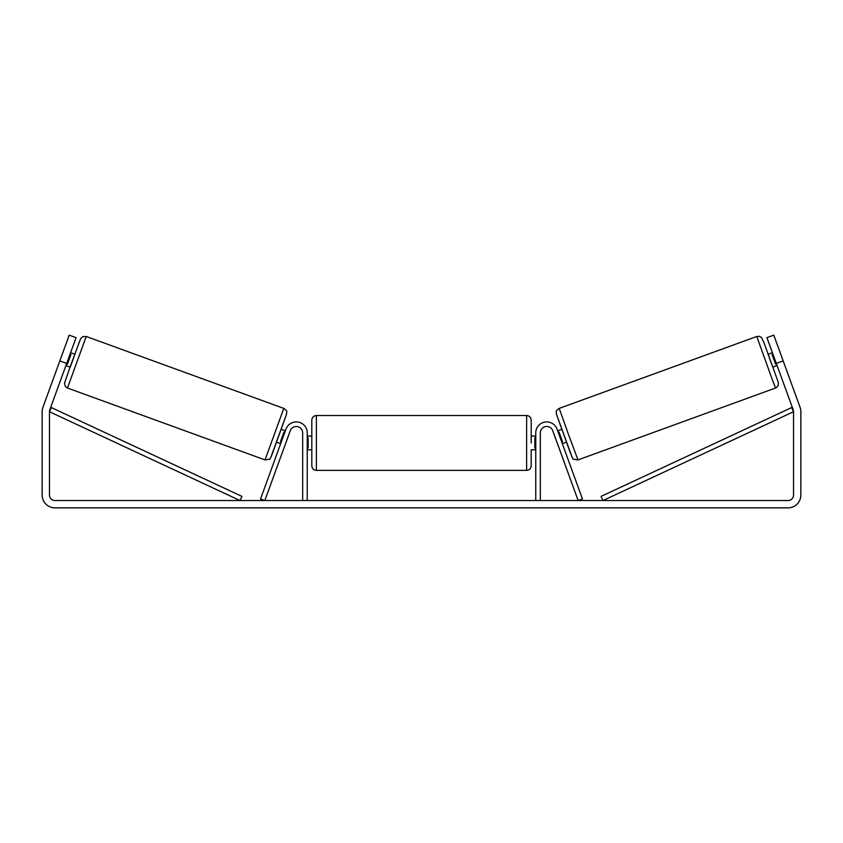<?xml version="1.0" encoding="UTF-8"?>
<svg xmlns="http://www.w3.org/2000/svg" width="843" height="843" viewBox="0 0 843 843"><rect width="100%" height="100%" fill="white"/><g stroke="black" fill="none" stroke-linecap="round" stroke-linejoin="round"><path stroke-width="1.26" d="M540.331 500.542L540.331 432.902A6.396 6.396 0 0 1 552.745 430.71L578.161 500.542L582.46 498.982L557.044 429.15A10.97 10.97 0 0 0 535.758 432.902L535.758 500.542M775.528 388.022L577.971 459.92L568.393 434.229L559.215 408.391L756.772 336.483L772.641 380.52L775.528 388.022L776.277 387.664L778.152 385.557L778.437 382.754L764.074 342.911L761.587 337.569L759.459 336.346L756.772 336.483M777.088 365.567L772.789 367.126L770.397 360.709L768.099 354.25L772.399 352.68M779.29 350.235L783.937 363.006M557.655 430.836L561.796 429.329M562.344 443.724L566.485 442.217M553.956 434.04L553.356 432.406M558.256 432.48L559.078 432.174L562.576 441.785L561.744 442.08M557.455 443.65L558.045 445.283M553.925 434.05L557.423 443.66M772.999 354.323L772.093 354.65L775.592 364.25L776.487 363.923M775.592 364.25L772.093 354.65M66.692 363.417L59.821 360.92L69.2 335.145L76.07 337.643L49.79 409.856A5.479 5.479 0 0 0 49.463 411.732L49.463 495.052A5.479 5.479 0 0 0 54.943 500.542L788.057 500.542A5.479 5.479 0 0 0 793.537 495.052L793.537 411.732A5.479 5.479 0 0 0 793.21 409.856L766.93 337.643L773.8 335.145L783.179 360.92L776.308 363.417M59.821 360.92L42.919 407.348A12.793 12.793 0 0 0 42.15 411.732L42.15 495.052A12.793 12.793 0 0 0 54.943 507.855L788.057 507.855A12.793 12.793 0 0 0 800.85 495.052L800.85 411.732A12.793 12.793 0 0 0 800.081 407.348L783.179 360.92M307.242 500.542L307.242 432.902A10.97 10.97 0 0 0 285.956 429.15L260.54 498.982L264.839 500.542L290.255 430.71A6.396 6.396 0 0 1 302.669 432.902L302.669 500.542M311.805 442.954L311.805 420.099C312.079 417.327 313.607 415.799 316.378 415.525L316.378 470.373C313.607 470.109 312.079 468.582 311.805 465.81L311.805 442.954M316.378 470.373L526.622 470.373L526.622 415.525C529.393 415.799 530.921 417.327 531.195 420.099L531.195 442.954L531.195 436.094L535.758 436.094M307.242 437.844L308.148 437.844L308.148 448.065L307.242 448.065M535.758 448.065L534.852 448.065L534.852 437.844L535.758 437.844M531.195 449.804L531.195 465.81L531.195 449.804L535.758 449.804M283.785 408.391L86.228 336.483L67.472 388.022L265.029 459.92L283.785 408.391C288.295 411.489 286.399 411.869 286.536 414.261L274.47 447.77C271.499 456.274 269.813 460.099 269.412 459.224L265.029 459.92M65.912 365.567L70.211 367.126L72.603 360.709L74.901 354.25L70.601 352.68M70.001 354.323L70.907 354.65L67.408 364.25L66.513 363.923M289.044 434.04L289.644 432.406M285.345 430.836L281.204 429.329M280.656 443.724L276.515 442.217M284.955 445.283L285.545 443.65M284.744 432.48L283.922 432.174L280.424 441.785L281.256 442.08M289.075 434.05L285.577 443.66M63.71 350.235L59.063 363.006M67.408 364.25L70.907 354.65M49.463 411.732L240.023 500.542L241.952 496.401L51.391 407.58L49.463 411.732M793.537 411.732L602.977 500.542L601.048 496.401L791.609 407.58L793.537 411.732M556.475 414.24L572.112 457.191M67.472 388.022L65.322 386.389L64.49 383.291L70.053 367.074L80.622 338.654L82.635 336.684L86.228 336.483M286.525 414.24L270.888 457.191M577.971 459.92L573.588 459.224C573.187 460.099 571.501 456.274 568.53 447.77L556.464 414.261C556.601 411.869 554.705 411.489 559.215 408.391M526.622 415.525L316.378 415.525M311.805 436.094L307.242 436.094M311.805 449.804L307.242 449.804M526.622 470.373C529.393 470.109 530.921 468.582 531.195 465.81"/></g></svg>
